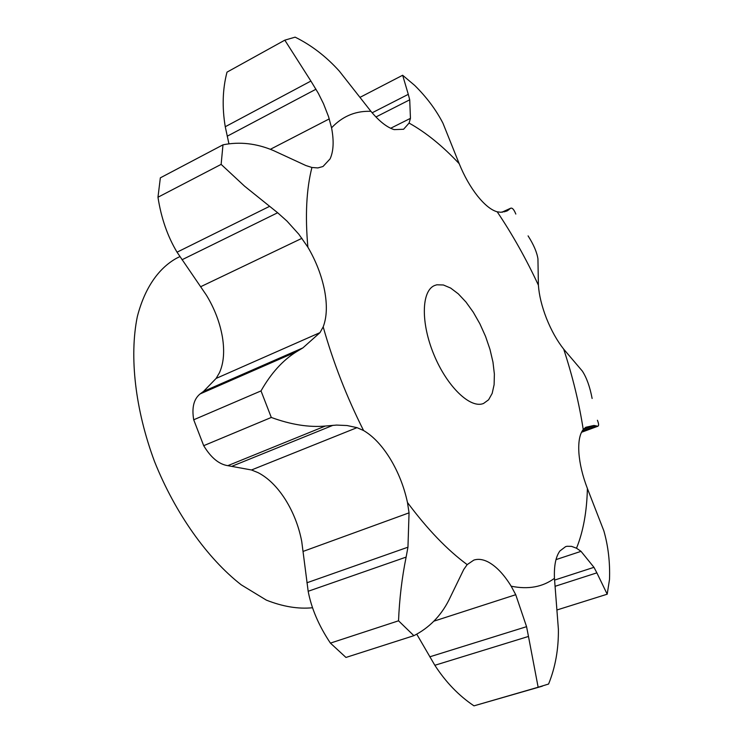 <?xml version="1.0" encoding="UTF-8"?>
<svg xmlns="http://www.w3.org/2000/svg" width="743" height="743" viewBox="0 0 743 743"><rect width="100%" height="100%" fill="white"/><g stroke="black" fill="none" stroke-linecap="round" stroke-linejoin="round"><path stroke-width="1.11" d="M563.696 349.145C572.667 376.506 579.187 403.3 583.236 429.528C579.679 434.061 578.23 441.816 578.89 452.784C579.716 463.957 582.549 475.854 587.397 488.504C586.849 511.741 583.218 531.644 576.512 548.223L571.581 546.374L567.03 546.281L565.618 546.634L559.906 550.962C555.773 556.637 553.953 565.757 554.454 578.323C542.659 587.044 528.236 589.673 511.175 586.199C503.8 574.218 496.018 566.082 487.817 561.801C482.746 559.275 478.074 558.717 473.811 560.111L467.18 564.624C447.314 549.996 427.411 529.295 407.47 502.5C404.127 486.934 398.424 472.446 390.363 459.025C382.199 445.735 373.274 436.234 363.568 430.522C346.665 396.892 333.198 362.333 323.186 326.864C326.874 317.224 327.329 305.02 324.542 290.272C321.58 275.477 316.026 261.109 307.881 247.178C305.057 215.758 306.404 189.196 311.921 167.481L317.874 167.927L323.01 166.497L330.087 158.881C333.561 151.275 334.053 140.91 331.564 127.805C341.966 116.8 354.327 111.301 368.658 111.292L370.924 111.329C379.236 121.285 386.973 127.387 394.152 129.626L403.588 129.263L409.077 123.078C425.832 132.393 442.54 145.925 459.193 163.683C464.217 176.045 470.31 186.799 477.48 195.948C484.65 204.854 491.225 210.139 497.206 211.811C512.429 234.435 526.155 258.889 538.396 285.173C539.102 295.277 541.805 306.376 546.514 318.478C551.352 330.533 557.083 340.758 563.696 349.145L582.363 371.11C586.682 377.788 589.933 386.899 592.125 398.471M583.236 429.528L585.8 427.262L593.991 425.451L597.864 426.231C598.979 425.72 598.83 423.733 597.409 420.269M311.921 167.481L305.884 165.54L273.415 150.541C256.484 143.38 239.673 141.476 222.984 144.829L160.349 177.837L157.971 197.229C161.175 217.987 167.528 236.302 177.038 252.183L206.443 295.231C214.513 308.549 219.826 322.397 222.371 336.793C224.73 351.151 223.754 363.141 219.445 372.754L216.12 378.419L203.545 391.394L200.118 393.92C193.793 399.047 191.657 407.666 193.709 419.776L261.016 390.911C271.037 373.237 282.851 360.197 296.438 351.773L200.118 393.92M193.709 419.776L203.693 445.679C210.928 457.651 218.971 464.319 227.804 465.666L251.496 469.975L258.062 472.641C268.121 477.851 277.213 486.804 285.34 499.5C293.346 512.336 298.807 526.304 301.723 541.406L308.169 591.279C311.438 608.536 318.858 625.82 330.412 643.113L398.536 620.804C399.428 598.877 401.954 577.645 406.124 557.101L308.169 591.279M593.991 425.451L583.357 429.389M595.867 426.008L582.159 431.079M538.396 285.173L537.941 258.87C536.957 252.314 533.669 244.661 528.087 235.893M587.397 488.504L603.827 530.79C608.211 546.068 610.105 562.275 609.511 579.41L607.198 594.205L596.87 572.853L555.04 586.32M497.206 211.811L500.819 212.266L506.921 211.04L510.682 208.226C512.326 207.641 514.035 209.591 515.818 214.058M576.512 548.223L581.017 551.343L555.996 559.618M459.193 163.683L442.939 123.171C436.03 109.788 426.621 97.194 414.696 85.417L402.65 75.257L408.288 94.342L372.15 112.787M554.454 578.323L558.383 629.154C558.643 649.001 555.374 667.307 548.585 684.043L538.146 687.238L528.477 636.445L434.841 665.282L416.73 634.132M542.371 686.16L473.978 705.85C458.84 695.699 445.791 682.176 434.841 665.282M409.077 123.078L410.452 118.341L409.718 99.803L408.288 94.342M511.175 586.199L515.735 594.706L433.847 621.185M370.924 111.329L339.3 71.087C326.14 56.505 311.41 45.193 295.129 37.15L284.81 40.159L310.899 81.052L225.259 126.728L228.946 143.873M467.18 564.624L463.743 569.482L448.837 600.214C440.738 616.096 429.082 627.909 413.879 635.674L398.536 620.804M413.879 635.674L345.959 657.444L330.412 643.113M284.81 40.159L227.005 72.145C222.575 89.039 221.999 107.233 225.259 126.728M407.47 502.5L409.049 512.846L303.237 551.362M331.564 127.805L328.564 116.697L323.511 103.741L318.31 93.284L310.899 81.052M363.568 430.522L357.011 427.652L347.074 425.535L336.588 425.08L325.313 426.045C308.986 427.522 290.977 424.662 271.297 417.455L261.016 390.911M323.186 326.864L320.001 332.623L216.12 378.419M307.881 247.178L298.853 234.259L286.974 221.089L277.65 212.749L244.605 186.205L221.135 164.379L222.984 144.829M312.469 607.755C298.166 609.167 282.786 606.622 266.347 600.121L241.224 584.825C207.353 558.43 175.218 513.274 154.581 461.663C135.17 409.672 129.198 356.399 137.306 316.713C144.597 288.303 158.361 268.372 176.518 258.258L179.88 256.604M581.017 551.343L593.963 567.327L596.87 572.853M515.735 594.706L526.564 626.674L528.477 636.445M409.049 512.846L407.953 547.192L406.124 557.101M320.001 332.623L302.884 347.891L296.438 351.773M436.828 284.792L443.376 284.978L450.648 288.061L458.301 293.856L465.963 302.029L473.263 312.181L479.894 323.818L485.55 336.403L489.981 349.368L492.971 362.129L494.374 374.082L494.114 384.688L492.172 393.4L488.606 399.78L483.563 403.458C470.468 409.031 447.175 386.797 434.014 354.894C420.687 323.056 421.365 290.866 434.553 285.526L436.828 284.792M593.963 567.327L554.547 580.097M557.222 609.892L607.198 594.205M360.411 97.147L402.65 75.257M526.564 626.674L429.77 656.821M473.978 705.85L538.146 687.238M407.953 547.192L306.924 582.772M203.693 445.679L271.297 417.455M302.884 347.891L203.545 391.394M157.971 197.229L221.135 164.379M410.452 118.341L390.66 128.27M329.279 118.889L270.406 149.278M357.011 427.652L251.496 469.975M301.974 238.299L200.805 286.649M509.939 208.764L502.509 212.145M508.741 209.888L504.488 211.82M409.718 99.803L375.939 116.976M315.989 89.216L227.2 136.22M332.994 425.302L232.383 466.093M325.313 426.045L227.804 465.666M269.514 206.378L177.038 252.183M277.65 212.749L181.998 259.762M581.509 432.287L597.864 426.231M501.934 212.201L510.682 208.226"/></g></svg>
